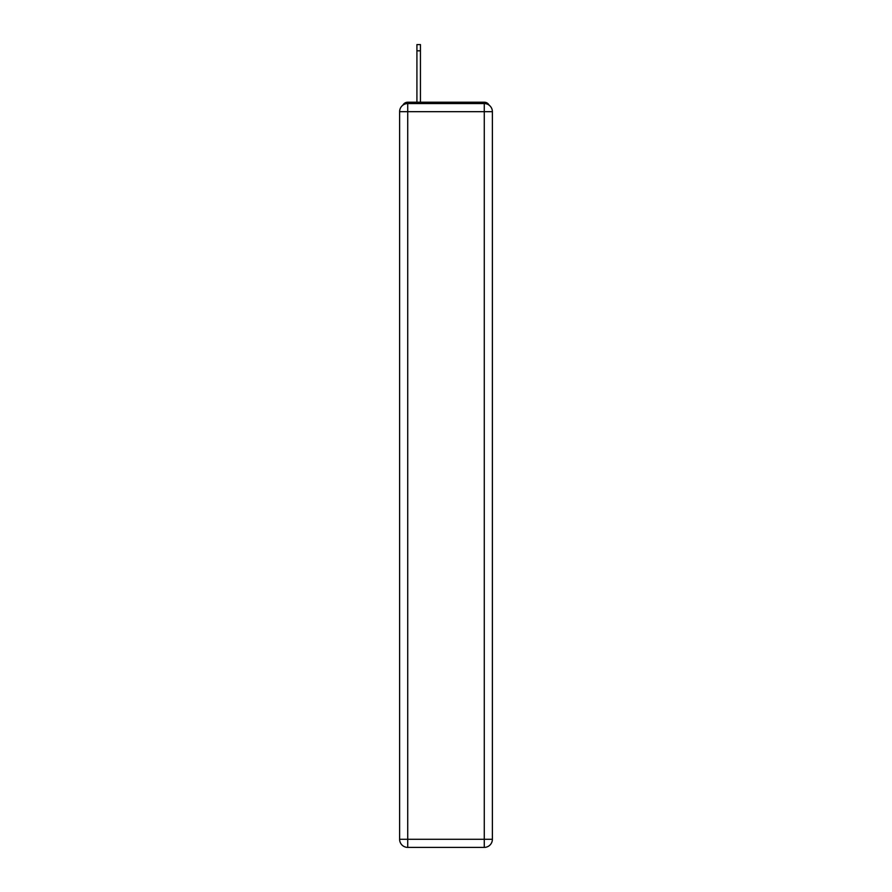 <?xml version="1.0" encoding="UTF-8"?>
<svg xmlns="http://www.w3.org/2000/svg" width="892" height="892" viewBox="0 0 892 892"><rect width="100%" height="100%" fill="white"/><g stroke="black" fill="none" stroke-linecap="round" stroke-linejoin="round"><path stroke-width="1.34" d="M489.084 105.144A5.408 5.408 0 0 0 484.278 102.212L407.722 102.212A5.408 5.408 0 0 0 402.916 105.144M407.722 102.212L416.921 102.212L416.921 44.6L420.444 44.6L420.444 50.822L416.921 50.822M420.444 50.822L420.444 102.212L424.904 102.212M467.096 102.212L484.278 102.212M407.722 103.561L484.278 103.561A8.117 8.117 0 0 1 492.384 111.678L492.384 839.283A8.117 8.117 0 0 1 484.278 847.4L407.722 847.4L407.722 839.283L484.278 839.283L484.278 111.678L407.722 111.678L407.722 839.283L399.616 839.283L399.616 111.678L407.722 111.678L407.722 103.561A8.117 8.117 0 0 0 399.616 111.678A8.117 8.117 0 0 1 407.722 103.561M399.616 839.283A8.117 8.117 0 0 0 407.722 847.4A8.117 8.117 0 0 1 399.616 839.283M484.278 847.4A8.117 8.117 0 0 0 492.384 839.283L484.278 839.283L484.278 847.4M492.384 111.678A8.117 8.117 0 0 0 484.278 103.561L484.278 111.678L492.384 111.678"/></g></svg>
